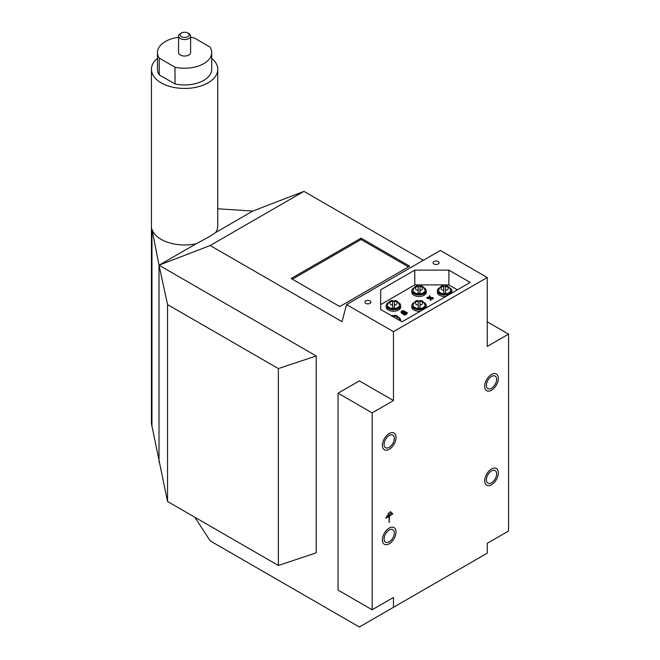 <?xml version="1.0" encoding="UTF-8"?>
<svg xmlns="http://www.w3.org/2000/svg" width="660" height="660" viewBox="0 0 660 660"><rect width="100%" height="100%" fill="white"/><g stroke="black" fill="none" stroke-linecap="round" stroke-linejoin="round"><path stroke-width="0.99" d="M157.459 58.294A33.157 19.14 0 0 0 151.437 69.3A33.157 19.14 0 0 0 161.147 82.838A33.157 19.14 0 0 0 197.282 86.988A33.157 19.14 0 0 0 217.75 69.3A33.157 19.14 0 0 0 211.72 58.294M178.563 37.298A27.126 15.659 0 0 0 157.459 52.569L157.459 69.3A27.126 15.659 0 0 0 159.208 74.828L175.015 83.96A27.126 15.659 0 0 0 211.72 69.3L211.72 52.569A27.126 15.659 0 0 0 209.971 47.041L194.164 37.909A27.126 15.659 0 0 0 190.616 37.298M157.459 52.569A27.126 15.659 0 0 0 159.208 58.088L175.015 67.221A27.126 15.659 0 0 0 211.72 52.569M159.208 74.828L159.208 58.088M175.015 83.96L175.015 67.221M181.393 33L180.328 33.619A6.031 3.481 0 0 0 178.563 36.077L178.563 52.569A6.031 3.481 0 0 0 180.328 55.027A6.031 3.481 0 0 0 186.895 55.778A6.031 3.481 0 0 0 190.616 52.569L190.616 36.077A6.031 3.481 0 0 0 188.851 33.619L187.786 33A4.521 2.607 0 0 0 181.393 33A4.521 2.607 0 0 0 181.393 36.688A4.521 2.607 0 0 0 187.786 36.688A4.521 2.607 0 0 0 187.786 33M151.437 69.3L151.437 422.722A33.157 19.14 0 0 0 151.948 426.088L151.948 229.193A33.157 19.14 0 0 0 161.147 239.365A33.157 19.14 0 0 0 196.136 243.779C205.474 238.928 211.984 235.174 215.672 232.501A33.157 19.14 0 0 0 217.75 225.835L217.75 69.3M178.563 36.077A6.031 3.481 0 0 0 180.328 38.536A6.031 3.481 0 0 0 186.895 39.295A6.031 3.481 0 0 0 190.616 36.077M217.75 208.774L252.797 211.068L303.947 191.375L423.308 260.287M151.948 426.088L167.541 501.484L167.541 304.59L159.011 265.213L159.011 462.107M194.824 517.234L210.169 540.862L359.37 627L393.467 607.307L393.467 597.465L372.157 609.774L338.052 590.081L338.052 393.187L359.37 380.886L393.467 400.57L393.467 331.658L346.582 304.59L342.012 321.643L210.169 245.52L159.011 265.213L151.948 229.193M167.541 501.484L278.372 565.471L316.206 552.857L316.206 355.963L159.011 265.213L196.136 243.779M210.169 245.52L303.947 191.375M215.672 232.501L252.797 211.068M291.159 278.503L339.76 306.553L409.67 266.195L361.07 238.136L291.159 278.503M346.582 304.59L440.36 250.445L487.253 277.513L487.253 346.426L508.563 334.125L508.563 531.011L487.253 543.32L487.253 553.163L393.467 607.307M278.372 565.471L278.372 368.577L167.541 304.59M316.206 355.963L278.372 368.577M393.467 331.658L487.253 277.513M372.157 609.774L372.157 412.879L393.467 400.57M389.07 516.31L389.07 522.398L389.491 516.062L392.733 513.694L385.828 517.688L385.828 518.174L389.07 516.31L388.641 516.062M391.842 512.597L386.719 516.054L391.842 512.597M390.753 511.607L387.808 513.802L390.753 511.607M484.696 480.81A9.644 5.569 120 0 0 486.692 485.224A9.644 5.569 120 0 0 496.337 479.655A9.644 5.569 120 0 0 496.337 468.517A9.644 5.569 120 0 0 488.903 471.1A9.644 5.569 120 0 0 484.696 480.81A9.644 5.569 120 0 0 486.692 485.224A9.644 5.569 120 0 0 496.337 479.655A9.644 5.569 120 0 0 496.337 468.517A9.644 5.569 120 0 0 488.903 471.1A9.644 5.569 120 0 0 484.696 480.81M382.387 539.872A9.644 5.569 120 0 0 384.384 544.294A9.644 5.569 120 0 0 394.028 538.725A9.644 5.569 120 0 0 394.028 527.579A9.644 5.569 120 0 0 386.595 530.17A9.644 5.569 120 0 0 382.387 539.872A9.644 5.569 120 0 0 384.384 544.294A9.644 5.569 120 0 0 394.028 538.725A9.644 5.569 120 0 0 394.028 527.587A9.644 5.569 120 0 0 386.595 530.17A9.644 5.569 120 0 0 382.387 539.872M382.387 445.368A9.644 5.569 120 0 0 384.384 449.782A9.644 5.569 120 0 0 394.028 444.213A9.644 5.569 120 0 0 394.028 433.076A9.644 5.569 120 0 0 386.595 435.658A9.644 5.569 120 0 0 382.387 445.368A9.644 5.569 120 0 0 384.384 449.782A9.644 5.569 120 0 0 394.028 444.213A9.644 5.569 120 0 0 394.028 433.076A9.644 5.569 120 0 0 386.595 435.658A9.644 5.569 120 0 0 382.387 445.368M484.696 386.298A9.644 5.569 120 0 0 486.692 390.712A9.644 5.569 120 0 0 496.337 385.143A9.644 5.569 120 0 0 496.337 374.005A9.644 5.569 120 0 0 488.903 376.588A9.644 5.569 120 0 0 484.696 386.298A9.644 5.569 120 0 0 486.692 390.712A9.644 5.569 120 0 0 496.337 385.143A9.644 5.569 120 0 0 496.337 374.005A9.644 5.569 120 0 0 488.903 376.596A9.644 5.569 120 0 0 484.696 386.298M372.157 412.879L338.052 393.187M365.764 303.361A3.011 1.741 0 0 0 369.047 303.732A3.011 1.741 0 0 0 370.903 302.123A3.011 1.741 0 0 0 367.892 300.382A3.011 1.741 0 0 0 364.881 302.123A3.011 1.741 0 0 0 365.764 303.361M433.966 263.975A3.011 1.741 0 0 0 437.25 264.355A3.011 1.741 0 0 0 439.114 262.746A3.011 1.741 0 0 0 436.095 261.005A3.011 1.741 0 0 0 433.084 262.746A3.011 1.741 0 0 0 433.966 263.975M380.68 309.507L401.998 321.816L470.201 282.439L448.891 270.13L414.785 270.13L380.68 289.822L380.68 309.507L380.68 304.59L414.785 284.897L414.785 270.13M408.474 266.879L361.07 239.514L292.355 279.188M361.07 239.514L361.07 238.136M487.253 321.816L508.563 334.125M392.304 513.942L392.733 514.189M389.491 516.062L389.07 515.815M389.07 521.903L389.491 522.151M391.421 512.845L391.842 513.092M390.324 511.855L390.753 512.102M457.413 289.822L448.891 284.897L414.785 284.897M448.891 284.897L448.891 270.13M486.404 479.82A7.235 4.174 120 0 0 487.897 483.136A7.235 4.174 120 0 0 495.132 478.962A7.235 4.174 120 0 0 495.132 470.605A7.235 4.174 120 0 0 489.555 472.543A7.235 4.174 120 0 0 486.404 479.82M384.095 538.89A7.235 4.174 120 0 0 385.588 542.198A7.235 4.174 120 0 0 392.824 538.024A7.235 4.174 120 0 0 392.824 529.675A7.235 4.174 120 0 0 387.247 531.613A7.235 4.174 120 0 0 384.095 538.89M384.095 444.378A7.235 4.174 120 0 0 385.588 447.694A7.235 4.174 120 0 0 392.824 443.52A7.235 4.174 120 0 0 392.824 435.163A7.235 4.174 120 0 0 387.247 437.102A7.235 4.174 120 0 0 384.095 444.378M486.404 385.316A7.235 4.174 120 0 0 487.897 388.624A7.235 4.174 120 0 0 495.132 384.45A7.235 4.174 120 0 0 495.132 376.093A7.235 4.174 120 0 0 489.555 378.031A7.235 4.174 120 0 0 486.404 385.316M439.535 287.834A7.235 4.174 0 0 0 437.39 290.804L437.39 292.281A7.235 4.174 0 0 0 439.51 295.234A7.235 4.174 0 0 0 446.061 296.373M451.712 293.114A7.235 4.174 0 0 0 451.861 292.281L451.861 290.804A7.235 4.174 0 0 0 449.716 287.834M413.96 302.602A7.235 4.174 0 0 0 411.815 305.572L411.815 307.048A7.235 4.174 0 0 0 413.935 310.002A7.235 4.174 0 0 0 420.478 311.14M426.137 307.873A7.235 4.174 0 0 0 426.278 307.048L426.278 305.572A7.235 4.174 0 0 0 424.141 302.602M413.968 287.834A7.235 4.174 0 0 0 411.815 290.804L411.815 292.281A7.235 4.174 0 0 0 413.935 295.234A7.235 4.174 0 0 0 421.814 296.142A7.235 4.174 0 0 0 426.278 292.281L426.278 290.804A7.235 4.174 0 0 0 424.149 287.842M388.385 302.602A7.235 4.174 0 0 0 386.232 305.572L386.232 307.048A7.235 4.174 0 0 0 388.352 310.002A7.235 4.174 0 0 0 396.239 310.909A7.235 4.174 0 0 0 400.702 307.048L400.702 305.572A7.235 4.174 0 0 0 398.558 302.602M430.947 298.798L433.067 298.955L433.183 297.701L430.419 297.313L429.759 295.729L429.206 295.903L429.264 297.198M427.02 298.221L427.02 297.239L427.111 298.353L429.784 298.675L430.584 300.284L431.029 299.005L430.551 297.759L433.207 297.784M402.947 313.805A1.46 0.841 0 0 0 402.947 313.846A1.46 0.841 0 0 0 402.947 313.896A1.551 0.899 0 0 0 403.103 314.242A2.384 1.378 0 0 0 403.557 314.605A2.425 1.402 0 0 0 404.126 314.853A1.592 0.916 0 0 0 404.679 314.952A1.32 0.767 0 0 0 404.761 314.96A1.221 0.709 0 0 0 404.836 314.96A1.122 0.643 0 0 0 405.306 314.902A1.576 0.907 0 0 0 405.76 314.713A1.485 0.858 0 0 0 406.147 314.341A2.821 1.633 0 0 0 406.246 313.904A2.821 1.633 0 0 0 406.23 313.739A4.158 2.401 0 0 0 406.395 313.813A3.259 1.881 0 0 0 406.543 313.879A2.879 1.658 0 0 0 406.7 313.937A2.252 1.303 0 0 0 406.849 313.987L407.36 312.7A2.846 1.642 180 0 1 407.038 312.609A2.978 1.724 180 0 1 406.733 312.485A3.919 2.26 180 0 1 406.453 312.345A55.613 32.109 180 0 1 405.454 311.784L404.506 311.231A21.326 12.309 0 0 0 404.266 311.099A10.238 5.907 0 0 0 404.101 311.009A6.526 3.77 0 0 0 403.928 310.918A2.046 1.18 0 0 0 403.829 310.868A1.51 0.874 0 0 0 402.79 310.703A1.658 0.957 0 0 0 401.775 310.984A2.31 1.337 0 0 0 401.321 311.355A1.51 0.874 0 0 0 401.173 311.71A1.419 0.817 0 0 0 401.173 311.726A1.419 0.817 0 0 0 401.28 312.031A3.729 2.153 0 0 0 401.734 312.502L402.328 312.262A3.201 1.848 180 0 1 402.031 311.965A0.957 0.553 180 0 1 401.957 311.776L402.039 311.561A1.526 0.883 180 0 1 402.303 311.347A1.633 0.94 180 0 1 402.369 311.314A1.386 0.8 180 0 1 402.435 311.281A1.081 0.627 180 0 1 402.781 311.173A0.833 0.478 180 0 1 403.12 311.157L403.276 311.182A1.171 0.676 180 0 1 403.474 311.239A1.666 0.965 180 0 1 403.648 311.314A3.201 1.848 180 0 1 403.879 311.429L404.036 311.52A2.335 1.345 180 0 1 403.879 311.776A8.695 5.024 180 0 1 403.417 312.197A6.691 3.861 0 0 0 403.177 312.403A1.807 1.048 0 0 0 403.07 312.518A1.567 0.907 0 0 0 402.971 312.708A1.46 0.841 0 0 0 402.947 312.865A1.46 0.841 0 0 0 402.947 312.914A1.551 0.899 0 0 0 403.103 313.261A2.384 1.378 0 0 0 403.557 313.624A2.425 1.402 0 0 0 404.126 313.871A1.592 0.916 0 0 0 404.679 313.97A1.32 0.767 0 0 0 404.761 313.97A1.221 0.709 0 0 0 404.836 313.978A1.122 0.643 0 0 0 405.306 313.921A1.576 0.907 0 0 0 405.76 313.731A1.485 0.858 0 0 0 406.147 313.351A2.821 1.633 0 0 0 406.246 312.923A2.821 1.633 0 0 0 406.23 312.749A4.158 2.401 0 0 0 406.395 312.832A3.259 1.881 0 0 0 406.543 312.889A2.879 1.658 0 0 0 406.7 312.955A2.252 1.303 0 0 0 406.849 312.997L407.36 312.7M402.328 312.32A1.633 0.94 180 0 1 402.369 312.296A1.386 0.8 180 0 1 402.435 312.262A1.081 0.627 180 0 1 402.781 312.163A0.833 0.478 180 0 1 403.12 312.139L403.276 312.163A1.171 0.676 180 0 1 403.409 312.197M401.173 312.708L401.173 312.691A1.419 0.817 0 0 0 401.173 312.708A1.419 0.817 0 0 0 401.28 313.022A3.729 2.153 0 0 0 401.734 313.483L402.328 313.252L402.303 311.347M437.39 290.804A7.235 4.174 0 0 0 439.51 293.758A7.235 4.174 0 0 0 447.389 294.665A7.235 4.174 0 0 0 451.861 290.804M400.612 321.016A7.235 4.174 0 0 0 400.702 320.339A7.235 4.174 0 0 0 398.615 317.402M411.815 305.572A7.235 4.174 0 0 0 413.935 308.525A7.235 4.174 0 0 0 421.814 309.433A7.235 4.174 0 0 0 426.278 305.572M411.815 290.804A7.235 4.174 0 0 0 413.935 293.758A7.235 4.174 0 0 0 421.814 294.665A7.235 4.174 0 0 0 426.278 290.804M386.232 305.572A7.235 4.174 0 0 0 388.352 308.525A7.235 4.174 0 0 0 396.239 309.433A7.235 4.174 0 0 0 400.702 305.572M429.198 296.01L429.643 297.239L427.045 297.322L429.784 297.685L430.303 299.203L431.029 299.005M433.207 298.798L433.207 297.817M432.82 299.029L432.82 298.048M432.754 299.029L432.754 298.039M431.021 300.102L431.021 299.12M430.914 300.193L430.914 299.211M430.353 300.226L430.353 299.244M430.303 300.185L430.303 299.203M430.27 300.143L430.27 299.161M429.784 298.675L429.784 297.685M427.259 298.394L427.259 297.412M427.111 298.353L427.111 297.371M401.734 313.483L401.734 312.502M406.849 313.987L406.849 312.997M438.611 290.557A6.031 3.481 0 0 0 438.595 290.804A6.031 3.481 0 0 0 440.36 293.263A6.031 3.481 0 0 0 446.927 294.022A6.031 3.481 0 0 0 450.656 290.804A6.031 3.481 0 0 0 450.64 290.557M413.036 305.324A6.031 3.481 0 0 0 413.02 305.572A6.031 3.481 0 0 0 414.785 308.03A6.031 3.481 0 0 0 421.352 308.789A6.031 3.481 0 0 0 425.073 305.572A6.031 3.481 0 0 0 425.065 305.324M413.036 290.557A6.031 3.481 0 0 0 413.02 290.804A6.031 3.481 0 0 0 414.785 293.263A6.031 3.481 0 0 0 421.361 294.022A6.031 3.481 0 0 0 425.081 290.804A6.031 3.481 0 0 0 425.065 290.557M387.461 305.324A6.031 3.481 0 0 0 387.445 305.572A6.031 3.481 0 0 0 389.21 308.03A6.031 3.481 0 0 0 395.777 308.789A6.031 3.481 0 0 0 399.498 305.572A6.031 3.481 0 0 0 399.481 305.324M405.636 312.675A1.741 1.006 0 0 0 405.504 312.469A1.444 0.833 0 0 0 405.421 312.378A2.863 1.65 0 0 0 405.273 312.262A3.902 2.252 0 0 0 405.108 312.147A6.732 3.886 0 0 0 404.877 312.007L404.621 311.858A2.17 1.254 180 0 1 404.456 312.097A6.856 3.96 180 0 1 404.06 312.493A2.854 1.65 0 0 0 403.78 312.799L403.738 312.955A0.825 0.47 0 0 0 403.821 313.137A1.237 0.718 0 0 0 404.052 313.318A1.237 0.718 0 0 0 404.407 313.459A0.825 0.478 0 0 0 404.753 313.5L405.025 313.467A1.015 0.586 0 0 0 405.322 313.351A1.188 0.685 0 0 0 405.578 313.129A1.229 0.709 0 0 0 405.669 312.856L405.669 312.856A1.337 0.767 0 0 0 405.636 312.675L405.636 313.03M405.364 313.318A2.863 1.65 0 0 0 405.273 313.244A3.902 2.252 0 0 0 405.108 313.129A6.732 3.886 0 0 0 404.877 312.997L404.621 312.84A2.17 1.254 180 0 1 404.456 313.079A6.856 3.96 180 0 1 404.167 313.376M404.621 312.84L404.621 311.858M404.877 312.997L404.877 312.007M443.718 286.325L443.718 286.423A5.948 3.44 0 0 1 445.533 286.423L445.533 293.213A5.948 3.44 0 0 1 443.718 293.213L443.718 286.325A3.613 2.087 0 0 0 441.136 287.793A3.613 2.087 0 0 0 442.068 289.822A3.613 2.087 0 0 0 443.718 290.367M392.584 316.379L392.584 315.95A5.948 3.44 0 0 1 394.391 315.95L394.391 317.427M418.184 301.084L418.184 301.191A5.948 3.44 0 0 1 419.991 301.191L419.991 307.981A5.948 3.44 0 0 1 418.184 307.989L418.184 301.084A3.613 2.087 0 0 0 415.561 302.552A3.613 2.087 0 0 0 416.493 304.59A3.613 2.087 0 0 0 418.184 305.135M418.184 286.316L418.184 286.423A5.948 3.44 0 0 1 419.991 286.423L419.991 293.213A5.948 3.44 0 0 1 418.184 293.221L418.184 286.316A3.613 2.087 0 0 0 415.569 287.785A3.613 2.087 0 0 0 416.493 289.822A3.613 2.087 0 0 0 418.184 290.367M392.584 301.084L392.584 301.191A5.948 3.44 0 0 1 394.391 301.191L394.391 307.981A5.948 3.44 0 0 1 392.584 307.989L392.584 301.084A3.613 2.087 0 0 0 389.986 302.56A3.613 2.087 0 0 0 390.91 304.59A3.613 2.087 0 0 0 392.584 305.135M433.158 298.881L433.158 297.899M433.067 298.955L433.067 297.974M432.935 299.013L432.935 298.031M430.749 300.259L430.749 299.277M430.584 300.284L430.584 299.302M430.46 300.267L430.46 299.285M427.045 298.303L427.045 297.322M403.557 314.605L403.557 313.624M403.103 314.242L403.103 313.261M402.947 313.896L402.947 312.914M403.648 311.99L403.648 311.314M403.474 312.147L403.474 311.239M403.276 312.163L403.276 311.182M403.12 312.139L403.12 311.157M402.781 312.163L402.781 311.173M402.435 312.262L402.435 311.281M402.369 312.296L402.369 311.314M401.28 313.022L401.28 312.031M406.7 313.937L406.7 312.955M406.543 313.879L406.543 312.889M406.395 313.813L406.395 312.832M406.147 314.341L406.147 313.351M405.76 314.713L405.76 313.731M405.306 314.902L405.306 313.921M404.836 314.96L404.836 313.978M404.761 314.96L404.761 313.97M404.679 314.952L404.679 313.97M404.126 314.853L404.126 313.871M438.595 290.804L438.595 290.309A6.031 3.481 0 0 0 440.36 292.776A6.031 3.481 0 0 0 446.927 293.527A6.031 3.481 0 0 0 450.656 290.309C449.518 287.017 447.81 285.533 445.533 285.863M399.448 320.347A6.031 3.481 0 0 0 399.514 319.836C398.384 316.544 396.676 315.059 394.391 315.381M413.02 305.572L413.02 305.077A6.031 3.481 0 0 0 414.785 307.543A6.031 3.481 0 0 0 421.352 308.294A6.031 3.481 0 0 0 425.073 305.077C423.951 301.793 422.251 300.316 419.991 300.63M413.02 290.804L413.02 290.309A6.031 3.481 0 0 0 414.785 292.776A6.031 3.481 0 0 0 421.361 293.527A6.031 3.481 0 0 0 425.081 290.309C423.951 287.026 422.251 285.541 419.991 285.863M387.445 305.572L387.445 305.085A6.031 3.481 0 0 0 389.21 307.543A6.031 3.481 0 0 0 395.777 308.294A6.031 3.481 0 0 0 399.498 305.085C398.368 301.793 396.668 300.308 394.391 300.63M405.504 313.211L405.504 312.469M404.06 313.318L404.06 312.493M404.456 313.079L404.456 312.097M405.108 313.129L405.108 312.147M405.273 313.244L405.273 312.262M405.421 313.286L405.421 312.378M445.533 290.367A3.613 2.087 0 0 0 448.239 288.346A3.613 2.087 0 0 0 445.533 286.325M392.584 315.843A3.613 2.087 0 0 0 391.908 315.991M396.742 318.78A3.613 2.087 0 0 0 394.391 315.843M419.991 305.126A3.613 2.087 0 0 0 422.664 303.113A3.613 2.087 0 0 0 419.991 301.092M419.991 290.359A3.613 2.087 0 0 0 422.672 288.346A3.613 2.087 0 0 0 419.991 286.325M394.391 305.135A3.613 2.087 0 0 0 397.089 303.113A3.613 2.087 0 0 0 394.391 301.092M400.702 321.073L400.702 320.339M402.947 313.846L402.947 312.865M406.246 313.904L406.246 312.923M450.656 290.804L450.656 290.309M399.514 320.331L399.514 319.836M425.073 305.572L425.073 305.077M425.081 290.804L425.081 290.309M399.498 305.572L399.498 305.085M438.595 290.309C439.733 287.017 441.441 285.533 443.718 285.863M391.281 315.628L392.584 315.381M413.02 305.077C414.166 301.768 415.882 300.284 418.184 300.622M413.02 290.309C414.166 287.009 415.882 285.524 418.184 285.854M387.445 305.085C388.583 301.777 390.299 300.292 392.584 300.63"/></g></svg>
